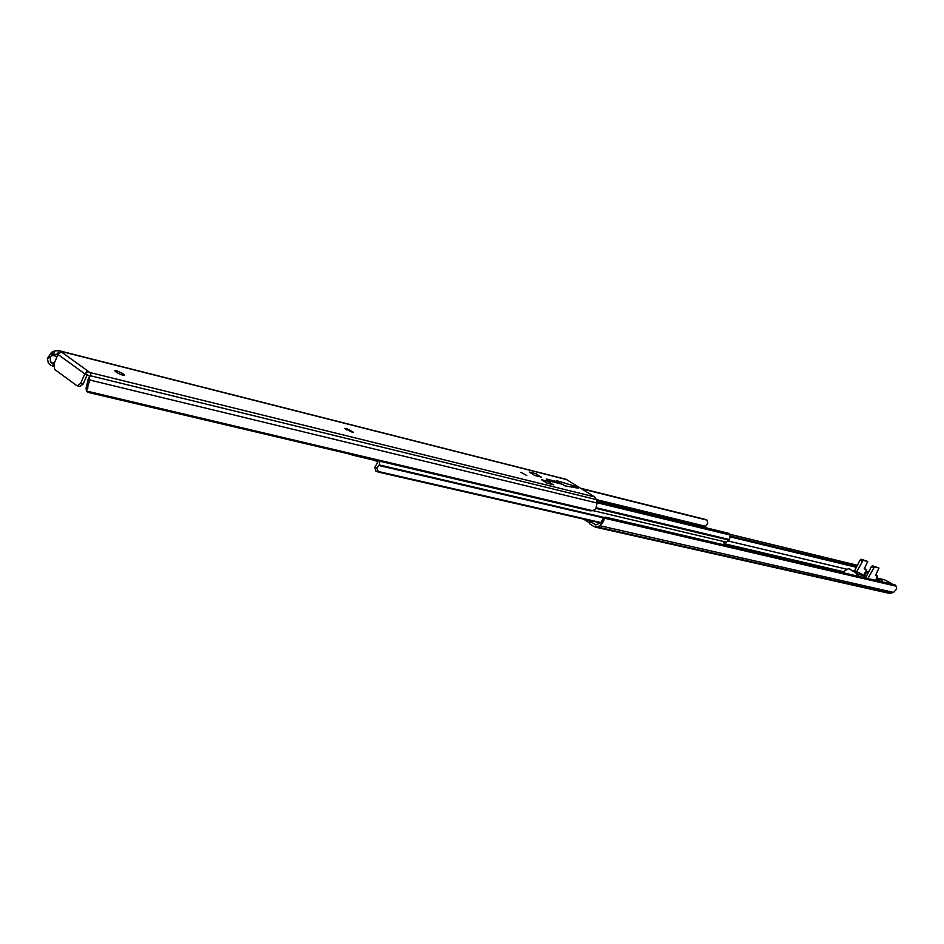 <?xml version="1.0" encoding="UTF-8"?>
<svg xmlns="http://www.w3.org/2000/svg" width="944" height="944" viewBox="0 0 944 944"><rect width="100%" height="100%" fill="white"/><g stroke="black" fill="none" stroke-linecap="round" stroke-linejoin="round"><path stroke-width="1.42" d="M122.873 373.541L116.643 370.78L114.802 370.732L116.56 372.396C120.254 374.544 122.944 375.476 124.643 375.216L122.873 373.541L122.236 375.004M520.923 472.33L526.776 475.505L520.923 472.33M559.367 482.278L546.293 478.997L549.609 481.074L562.671 484.331L564.772 485.818L578.07 488.178L574.778 486.136L556.394 480.59L559.403 482.278L558.836 483.375L559.403 482.278M564.193 485.381L566.848 486.184M89.468 377.6L89.763 380.019L86.447 391.076L86.069 388.031L87.662 381.777L90.966 373.694L89.137 371.948L86.577 371.877L85.633 374.048L89.633 375.913M57.997 354.448L53.961 363.853L54.61 369.364L76.653 385.518L77.349 385.836L80.677 383.358L84.795 373.836L57.997 354.448L61.23 351.817L59.708 350.861L55.118 350.72L53.383 354.791L50.185 356.938L50.421 361.977L53.725 364.49M53.525 365.328L51.023 365.47L48.345 363.121L47.365 358.496L51.542 352.301L55.118 350.72M59.814 350.885L566.058 479.292L594.708 496.91L596.455 499.624L597.151 503.058L595.758 509.005L592.69 510.704L590.189 510.834L87.627 392.279L86.447 391.076M52.475 365.906L53.442 366.142M53.383 354.791L58.316 353.847M89.574 376.078L87.662 381.777M352.065 432.128L353.268 432.151L346.896 428.706L344.678 428.434L352.065 432.128M552.783 484.591L548.311 481.405L549.29 483.647M548.311 481.405L541.49 479.705L546.977 483.151L553.786 484.85M540.534 476.897L536.098 473.746L537.065 475.953M536.098 473.746L529.242 472.024L534.682 475.434L541.514 477.145M86.577 371.877L84.795 373.836M80.677 383.358L83.214 383.972L87.273 374.591M83.214 383.972L79.839 386.426M571.958 487.092L574.778 486.136M597.08 502.739L730.821 535.201L729.11 540.157L726.373 542.163L593.056 510.633M596.962 502.149L730.149 534.528L728.957 533.384L730.149 534.528M596.761 501.158L728.957 533.384M581.705 488.839L707.103 520.156L707.752 523.118L705.239 526.988L706.914 528.003M581.174 488.496L705.038 519.365M707.103 520.156L706.431 519.802M580.879 488.319L704.932 519.33M378.225 472.012L375.889 471.08L374.78 467.268L376.691 467.917L379.252 464.932L379.877 461.227M724.308 544.924L723.741 541.537M376.691 467.917L378.544 472.118L600.431 522.952M600.832 522.551L377.553 471.316M374.154 459.87L377.765 462.277L374.78 467.268M374.98 460.424L351.935 454.984L375.063 460.483M590.448 521.572L589.434 523.672L594.154 526.658L597.068 526.894L599.971 525.749L603.594 521.277L595.841 524.982L589.941 521.088L593.103 521.277M844.137 571.863L724.614 543.779M857.388 565.291L730.101 534.328M857.364 565.338L730.172 534.398M856.715 566.624L730.219 536.015M856.633 566.789L730.101 536.18M601.033 522.303L603.558 517.926M889.342 593.375L893.59 592.419L896.694 588.926L896.269 586.224L894.593 584.773L605.989 517.229L604.384 518.185L603.594 521.277M895.172 584.961L605.446 517.17M589.434 523.672L589.941 521.088M589.174 522.693L583.451 519.07M877.247 580.713L878.427 579.038L882.262 580.466L881.861 581.799M882.227 580.454L878.427 579.038M880.764 579.592L882.262 580.466M879.902 579.899L878.958 581.115M864.81 575.816L866.356 572.784L865.282 572.158M865.613 571.521L868.291 572.619M867.89 572.052L865.636 571.486M857.518 576.1L855.819 572.784L856.751 573.02L848.538 568.666L844.75 570.672L843.641 572.855M849.411 569.008L855.819 572.784M856.751 573.02L858.45 576.312M848.609 568.689L850.32 569.232M864.185 568.878L866.132 569.385L866.073 570.613L863.654 575.356M864.256 568.913L867.701 561.468L863.111 560.335L856.704 571.651M861.955 561.302L859.996 560.158L854.568 570.86M859.996 560.158L861.164 559.19L863.111 560.335M867.701 561.468L861.164 559.19M873.259 567.899L871.288 566.742L872.445 565.763L874.427 566.919L867.855 578.519M871.288 566.742L865.565 577.988M875.513 575.51L877.377 575.97L875.702 580.359M875.466 575.486L878.982 568.04L872.445 565.763M874.427 566.919L878.982 568.04M860.137 576.713L858.438 575.923M853.459 571.085L853.317 570.742C854.568 570.613 857.471 571.816 862.037 574.33L864.787 576.513L857.648 573.81M51.472 355.487L53.23 351.369M47.365 358.496L50.185 356.938M87.379 384.019L87.875 388.067M60.923 351.369L566.943 479.67M50.421 361.977L54.351 362.944M51.92 355.227L57.112 356.525M86.435 391.005L592.69 510.704M89.763 380.019L597.151 503.058M89.798 375.594L705.274 526.233M90.459 372.668L594.708 496.91M61.23 351.817L89.137 371.948M58.929 350.708L57.49 354.035M346.896 428.706L346.354 429.886M345.893 428.458L345.492 429.343M123.806 374.202L123.334 375.287M596.16 508.438L729.11 540.157M596.514 507.789L729.146 539.496M596.632 500.462L705.239 526.988M604.467 517.536L379.252 464.932M603.605 517.89L378.697 465.439M856.373 567.297L729.747 536.747M853.223 570.943L852.633 570.589M846.213 569.067L728.685 541.124M896.269 586.224L604.384 518.185M893.59 592.419L599.971 525.749M891.077 593.292L597.068 526.894M879.324 580.395L877.861 579.533M858.438 576.005L859.5 576.56M864.492 577.091L865.86 577.409M875.985 579.793L877.519 580.194M892.399 584.265L884.493 579.781L876.905 577.999M892.422 584.242L891.337 583.404M876.74 580.595L875.949 579.864M865.825 577.48L864.456 577.162M859.193 576.489L858.45 576.088M876.905 577.988L884.481 579.781L891.348 583.404M89.633 375.924L87.863 380.007M77.349 385.836L79.898 386.438M546.741 483.009L553.29 484.638M534.457 475.292L541.018 476.944M704.991 519.353L706.478 519.814M376.668 471.493L378.355 472.059M889.413 593.398L595.18 527.082M864.669 567.45L864.964 568.701M605.234 517.229L603.381 517.973M864.197 577.657L864.787 576.513"/></g></svg>

